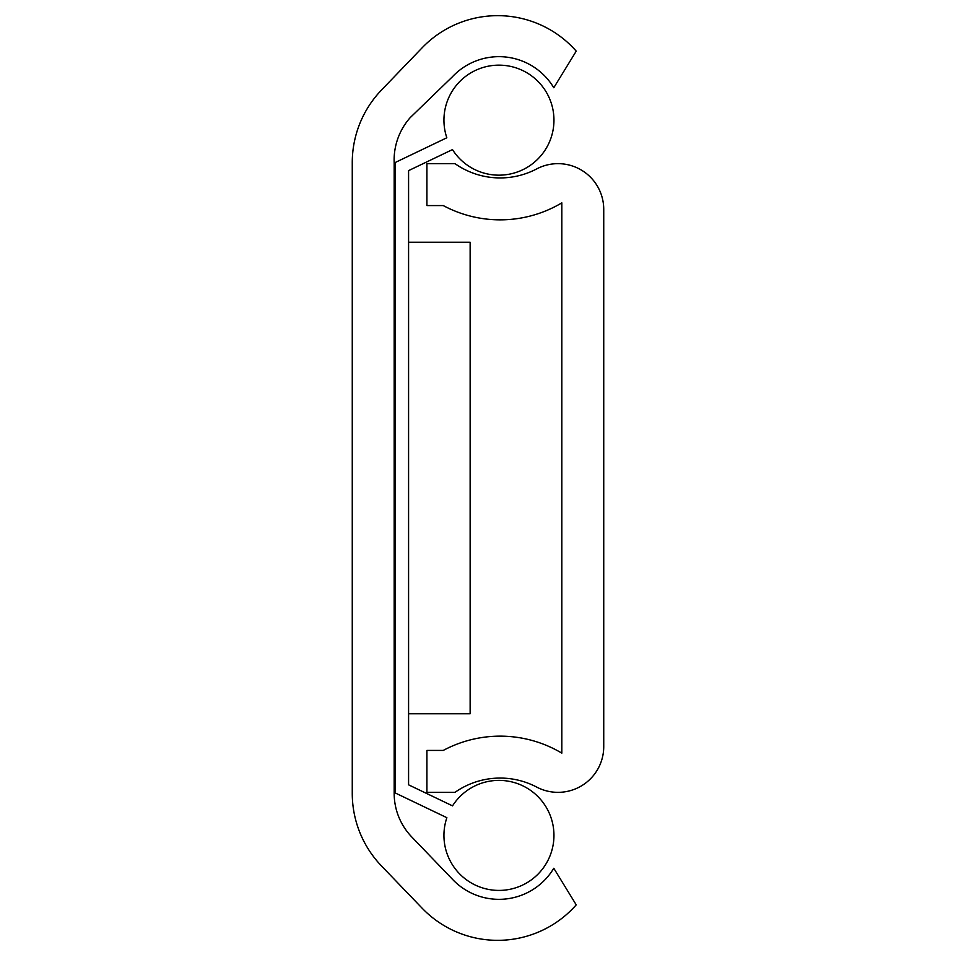 <?xml version="1.0" encoding="UTF-8"?>
<svg xmlns="http://www.w3.org/2000/svg" width="956" height="956" viewBox="0 0 956 956"><rect width="100%" height="100%" fill="white"/><g stroke="black" fill="none" stroke-linecap="round" stroke-linejoin="round"><path stroke-width="1.43" d="M394.171 793.349L394.171 162.651A63.968 63.968 0 0 1 410.22 117.612L452.331 76.85A63.921 63.921 0 0 1 553.787 87.737L576.229 51.134A104.778 104.778 0 0 0 422.134 47.8L381.528 90.007A104.778 104.778 0 0 0 352.262 162.651L352.262 793.349A104.778 104.778 0 0 0 381.528 865.993L422.134 908.2A104.778 104.778 0 0 0 576.229 904.866L553.787 868.263A63.921 63.921 0 0 1 452.331 879.15L411.737 836.93A62.869 62.869 0 0 1 394.171 793.349M408.582 713.762L470.137 713.762L470.137 242.238L408.582 242.238M395.485 242.238L394.171 242.238M395.485 713.762L394.171 713.762M454.984 163.655A78.583 78.583 0 0 0 536.698 168.913A45.745 45.745 0 0 1 603.738 209.412L603.738 746.588A45.745 45.745 0 0 1 536.698 787.087A78.583 78.583 0 0 0 454.984 792.345L426.914 792.345L426.914 750.424L443.261 750.424A120.492 120.492 0 0 1 561.829 753.137L561.829 202.863A120.492 120.492 0 0 1 443.261 205.576L426.914 205.576L426.914 163.655L454.984 163.655M446.834 137.772A55.006 55.006 0 0 1 498.948 65.151A55.006 55.006 0 0 1 514.268 172.988A55.006 55.006 0 0 1 452.475 149.59L408.582 170.622L408.582 784.828L452.535 805.872A55.006 55.006 0 0 1 553.954 835.413A55.006 55.006 0 0 1 498.948 890.418A55.006 55.006 0 0 1 446.87 817.691L395.485 793.074L395.485 162.377L446.834 137.772"/></g></svg>
